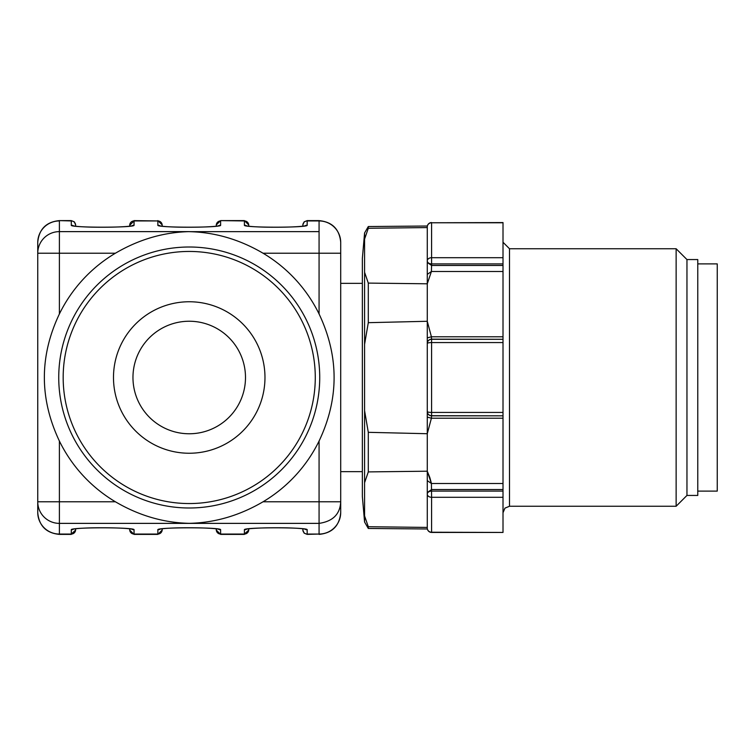 <?xml version="1.0" encoding="UTF-8"?>
<svg xmlns="http://www.w3.org/2000/svg" width="755" height="755" viewBox="0 0 755 755"><rect width="100%" height="100%" fill="white"/><g stroke="black" fill="none" stroke-linecap="round" stroke-linejoin="round"><path stroke-width="1.13" d="M364.58 232.974L368.298 226.538L368.298 228.274L364.58 239.08L364.58 232.974L362.353 258.484L362.353 496.516L364.58 522.026L368.298 528.462L427.358 528.981M189.231 433.766A56.266 56.266 0 0 0 237.957 349.367A56.266 56.266 0 0 0 140.505 349.367A56.266 56.266 0 0 0 189.231 433.766M113.486 377.5A75.736 75.736 0 0 1 227.104 311.909A75.736 75.736 0 0 1 227.104 443.091A75.736 75.736 0 0 1 113.486 377.5M63.175 377.5A126.057 126.057 0 0 1 252.255 268.336A126.057 126.057 0 0 1 252.255 486.664A126.057 126.057 0 0 1 63.175 377.5M37.75 512.749L37.75 512.466A21.64 21.593 -0 0 0 59.39 534.059L59.39 534.389C46.244 533.106 39.033 525.895 37.75 512.749L37.75 242.534A21.64 21.593 0 0 1 59.39 220.941L59.39 231.625L189.231 231.625C163.618 232.229 139.005 239.411 115.392 253.227L37.75 253.227L37.75 242.534M216.279 226.217L216.279 224.933L216.279 226.217M216.279 528.783L216.279 530.067L216.279 528.783M162.183 528.783L162.183 530.067L162.183 528.783M162.183 226.217L162.183 224.933L162.183 226.217M129.718 225.254L134.05 220.941A4.332 4.322 180 0 0 129.718 225.254L129.718 226.217M129.718 528.783L129.718 530.067L129.718 528.783M75.623 528.783L75.623 530.067L75.623 528.783M75.623 226.217L75.623 224.933L75.623 226.217M302.84 226.217L302.84 224.933L302.84 226.217M302.84 528.783L302.84 530.067L302.84 528.783M248.744 528.783L248.744 530.067L248.744 528.783M248.744 226.217L248.744 224.933L248.744 226.217M37.75 512.466L37.75 501.773L59.39 501.773L59.39 523.375A21.64 21.593 180 0 1 37.75 501.773M115.392 501.773A144.554 144.554 0 0 1 59.39 441.043L59.39 501.773L115.392 501.773C138.986 515.59 163.599 522.771 189.231 523.338C214.845 522.771 239.458 515.59 263.061 501.773L340.713 501.773L340.713 242.251L340.713 253.227L319.072 253.227L319.072 220.611L307.172 220.611L307.172 225.226A4.332 4.322 180 0 0 304.822 225.915M73.641 225.915A4.332 4.322 180 0 0 71.291 225.226L71.291 220.611L74.33 221.857L75.623 224.933M218.261 225.915A4.332 4.322 0 0 1 220.611 225.226C222.121 227.84 156.332 227.84 157.852 225.226L157.852 220.941L134.05 220.941L134.05 225.226A4.332 4.322 180 0 0 131.7 225.915M157.852 225.226A4.332 4.322 0 0 1 160.202 225.915M246.762 225.915A4.332 4.322 180 0 0 244.412 225.226L244.412 220.611L248.744 224.933M218.261 529.085A4.332 4.322 -0 0 0 220.611 529.774L220.611 534.389L216.279 530.067M73.641 529.085A4.332 4.322 180 0 1 71.291 529.774C69.771 527.16 135.56 527.16 134.05 529.774L134.05 534.389L157.852 534.389L157.852 529.774A4.332 4.322 -0 0 0 160.202 529.085M134.05 529.774A4.332 4.322 180 0 1 131.7 529.085M246.762 529.085A4.332 4.322 180 0 1 244.412 529.774C242.893 527.16 308.682 527.16 307.172 529.774A4.332 4.322 180 0 1 304.812 529.085M59.39 441.043C39.345 398.593 39.345 356.228 59.39 313.957A144.554 144.554 0 0 1 115.392 253.227M319.072 313.957L319.072 253.227L263.061 253.227A144.554 144.554 0 0 1 319.072 313.957C339.108 356.407 339.108 398.772 319.072 441.043L319.072 523.375L59.39 523.375L59.39 534.059L71.291 534.059L71.291 529.774M263.061 253.227C239.477 239.411 214.864 232.229 189.231 231.662L319.072 231.625M340.713 501.773L340.713 512.749L340.713 501.773C340.08 514.174 332.87 521.365 319.072 523.375L319.072 534.059L307.172 534.059A4.332 4.322 180 0 1 302.84 529.746M319.072 441.043A144.554 144.554 0 0 1 263.061 501.773M686.956 495.44L686.956 259.56L697.771 259.56L697.771 495.44L686.956 495.44L676.131 506.256L676.131 248.744L509.502 248.744L509.502 506.256L676.131 506.256M503.009 222.565L431.596 222.772A4.332 4.124 180 0 0 427.273 226.896L427.273 260.9A4.332 3.19 0 0 1 431.596 257.71L503.009 257.71L503.009 415.835L431.596 415.703A4.332 4.2 0 0 1 427.273 411.503L427.273 343.497A4.332 4.2 180 0 1 431.596 339.297L503.009 339.297L431.596 339.165L431.596 342.562A4.332 0.934 180 0 0 427.273 343.497A4.332 4.332 0 0 1 431.407 339.174M427.273 344.016L427.273 321.281L368.298 322.678L364.58 344.299L364.58 522.026M364.58 410.701L368.298 432.322L427.273 433.719L427.273 321.281L431.407 336.787L431.596 339.825M431.596 415.175L431.407 418.213L427.273 433.719L427.273 410.984M431.407 415.826A4.332 4.332 0 0 1 427.273 411.503A4.332 0.934 0 0 0 431.596 412.438L431.596 415.835L503.009 415.835L503.009 532.435L431.596 532.228A4.332 4.124 0 0 1 427.273 528.104L427.273 471.205L368.298 471.903L364.58 482.719M364.58 515.92L368.298 526.726L427.273 527.424L427.273 471.205L431.407 483.502L431.596 497.29A4.332 3.19 180 0 1 427.273 494.1A4.332 3.011 -0 0 1 431.596 491.09L503.009 491.09M503.009 263.91L431.596 263.91L431.596 222.772L503.009 222.772L503.009 257.71M364.58 239.08L364.58 344.299M368.298 432.322L368.298 471.903M368.298 526.726L368.298 528.462M427.273 227.576L368.298 228.274M364.58 272.281L368.298 283.097L368.298 322.678M368.298 283.097L427.273 283.795L427.273 260.9A4.332 3.011 180 0 0 431.596 263.91L431.407 271.498L427.273 283.795L427.273 321.281M427.273 228.982L427.273 234.786M503.009 342.562L431.596 342.562L431.596 339.948M431.341 483.058L429.793 477.434M429.774 477.396L427.273 471.205L427.273 433.719M503.009 418.213L431.407 418.213L427.273 417.109M503.009 271.498L431.407 271.498L427.273 274.386M427.273 480.614L431.407 483.502L503.009 483.502M427.273 337.891L431.407 336.787L503.009 336.787M697.771 491.109L717.25 491.109L717.25 263.891L697.771 263.891M134.05 220.611L157.852 220.941A4.332 4.322 0 0 1 162.183 225.254M129.718 529.746A4.332 4.322 180 0 0 134.05 534.059L157.852 534.059A4.332 4.322 -0 0 0 162.183 529.746M75.623 529.746A4.332 4.322 180 0 1 71.291 534.059L75.623 530.067M75.623 225.254A4.332 4.322 180 0 0 71.291 220.941L59.39 220.611C46.244 221.894 39.033 229.105 37.75 242.251M216.279 225.254A4.332 4.322 0 0 1 220.611 220.941L220.611 225.226M216.279 224.933L220.611 220.611L244.412 220.941A4.332 4.322 180 0 1 248.744 225.254M216.279 529.746A4.332 4.322 -0 0 0 220.611 534.059L244.412 534.059L244.412 529.774M248.744 529.746A4.332 4.322 180 0 1 244.412 534.059L248.744 530.067M37.75 253.227A21.64 21.593 0 0 1 59.39 231.625L59.39 313.957M340.713 242.534A21.64 21.593 180 0 0 319.072 220.941L307.172 220.941A4.332 4.322 180 0 0 302.84 225.254M134.05 225.226C135.56 227.84 69.771 227.84 71.291 225.226M307.172 225.226C308.682 227.84 242.893 227.84 244.412 225.226M307.172 529.774L307.172 534.389L304.133 533.143L302.84 530.067M157.852 529.774C156.332 527.16 222.121 527.16 220.611 529.774M58.739 377.5A130.492 130.492 0 0 1 189.231 247.008A130.492 130.492 0 0 1 319.724 377.5A130.492 130.492 0 0 1 189.231 507.992A130.492 130.492 0 0 1 58.739 377.5M307.172 534.389L319.072 534.059A21.64 21.593 180 0 0 340.713 512.466M431.596 342.562L431.596 412.438L503.009 412.438M431.596 532.228L431.596 497.29L503.009 497.29M427.273 527.424L427.273 528.981M368.298 226.538L427.273 226.019L427.273 226.896A4.332 4.332 0 0 1 431.596 222.565M503.009 489.533L431.596 489.533L427.273 492.543M503.009 265.467L431.596 265.467L427.273 262.457M362.353 283.361L340.713 283.361M362.353 471.639L340.713 471.639M157.852 220.611L162.183 224.933M157.852 534.389L162.183 530.067M134.05 534.389L129.718 530.067M132.106 225.821C122.64 227.642 82.493 227.812 73.235 225.821L73.603 225.99M218.299 225.99L218.667 225.821C209.201 227.642 169.054 227.812 159.796 225.821L160.164 225.99M305.228 225.821C295.762 227.642 255.615 227.812 246.357 225.821L246.725 225.99M307.172 220.611L304.133 221.857L302.84 224.933M218.299 529.01L218.667 529.179C209.201 527.358 169.054 527.188 159.796 529.179L160.164 529.01M131.738 529.01L132.106 529.179C122.64 527.358 82.493 527.188 73.235 529.179L73.603 529.01M71.291 220.611L59.39 220.611M71.291 534.389L59.39 534.389M246.725 529.01L246.357 529.179C255.822 527.358 295.969 527.188 305.228 529.179L304.86 529.01M220.611 534.389L244.412 534.389M220.611 220.611L244.412 220.611M319.072 220.611C332.219 221.894 339.429 229.105 340.713 242.251M319.072 534.389C332.219 533.106 339.429 525.895 340.713 512.749M686.956 259.56L676.131 248.744M427.273 528.104A4.332 4.332 0 0 0 431.596 532.435L503.009 532.435M509.502 506.256L504.953 508.124L503.009 512.749M509.502 248.744L503.009 242.251"/></g></svg>

